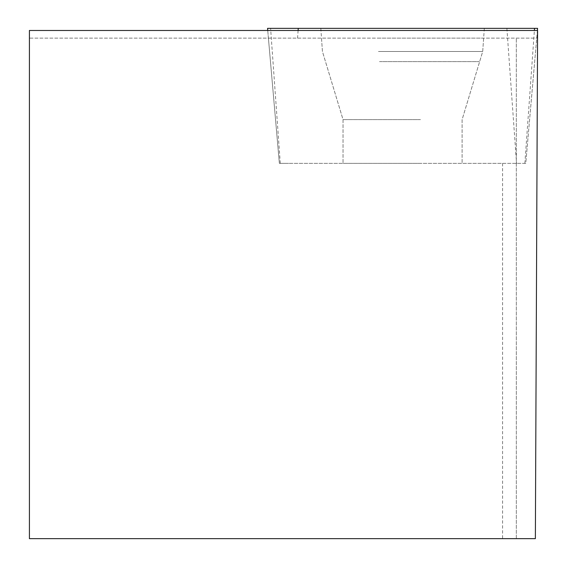 <?xml version="1.0" encoding="UTF-8"?>
<svg xmlns="http://www.w3.org/2000/svg" width="567" height="567" viewBox="0 0 567 567"><rect width="100%" height="100%" fill="white"/><g stroke="black" fill="none" stroke-linecap="round" stroke-linejoin="round"><path stroke-width="0.43" stroke-dasharray="2.83 2.13" d="M267.737 30.476L279.368 163.367L525.772 163.367L537.587 28.35L267.553 28.35L279.368 163.367L288.582 163.367L279.368 163.367L268.411 38.131L279.368 163.367L502.589 163.367L502.589 538.65L29.413 538.65L29.413 38.131L537.551 38.131L29.413 38.131L29.413 30.476L537.587 30.476L535.368 538.65L516.324 538.65L516.324 38.131L516.324 538.65L502.589 538.65M537.403 30.476L525.772 163.367L288.582 163.367L502.589 163.367M420.473 163.367L343.035 163.367L420.473 163.367M378.189 38.131L483.644 38.131L378.189 38.131M427.157 28.35L320.816 28.35L427.157 28.35M280.282 163.367L270.608 28.35L534.532 28.35M298.1 30.476L297.555 38.131M378.472 51.498L482.708 51.498L378.472 51.498M379.493 61.619L479.313 61.619L379.493 61.619M420.473 119.609L343.035 119.609L420.473 119.609M524.858 163.367L534.383 30.476M506.884 28.35L516.558 163.367M484.324 28.35L482.708 51.498L462.105 119.609L462.105 163.367L462.105 119.609L482.708 51.498L483.644 38.131M320.816 28.35L322.432 51.498L343.035 119.609L343.035 163.367L343.035 119.609L322.432 51.498L321.496 38.131"/><path stroke-width="0.85" d="M29.413 30.476L537.587 30.476L535.368 538.65L29.413 538.65L29.413 30.476M267.737 30.476L267.553 28.35L537.587 28.35L537.403 30.476M270.615 28.35L537.587 28.35L534.532 28.35L534.383 30.476M298.256 28.35L298.1 30.476"/></g></svg>
